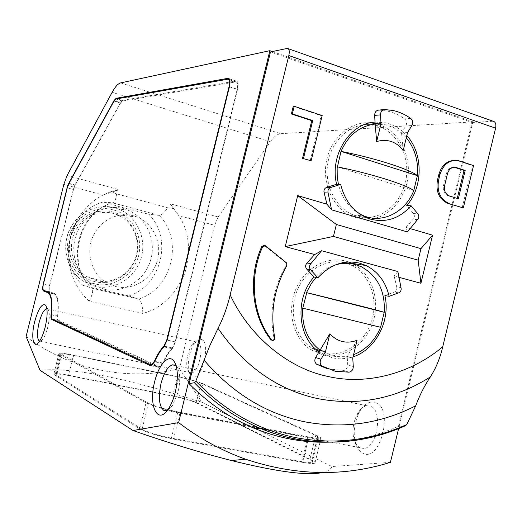 <?xml version="1.0" encoding="UTF-8"?>
<svg xmlns="http://www.w3.org/2000/svg" width="522" height="522" viewBox="0 0 522 522"><rect width="100%" height="100%" fill="white"/><g stroke="black" fill="none" stroke-linecap="round" stroke-linejoin="round"><path stroke-width="0.39" stroke-dasharray="2.61 1.96" d="M375.266 402.377C369.113 400.746 363.632 404.341 358.823 413.163C353.596 424.627 352.813 435.544 356.493 445.912C358.072 449.566 360.213 452.026 362.914 453.285C380.59 462.812 393.973 407.571 375.266 402.377M360.108 447.941L357.139 445.684L354.849 441.925C351.835 433.41 352.481 424.425 356.78 414.97C359.658 409.509 363.058 406.442 366.986 405.777L370.248 406.142C383.135 409.529 377.674 447.387 364.036 448.437L360.108 447.941M201.414 339.437C199.548 338.83 197.557 339.737 195.456 342.151C189.127 349.087 185.962 368.349 190.171 374.613L192.279 376.649C201.636 381.967 211.443 341.962 201.414 339.437M190.028 372.649L188.298 370.998C184.853 365.889 187.47 350.008 192.657 344.318L196.403 341.949L197.518 342.112C204.872 343.861 199.065 373.054 191.372 372.871L190.028 372.649M46.863 308.704L48.024 309.37C49.812 312.456 49.721 318.4 47.75 327.209C46.204 333.186 44.357 337.466 42.197 340.037L40.305 341.349L39.496 341.29M176.162 365.857L177.102 366.946C180.214 372.369 180.54 380.734 178.08 392.035L172.443 405.718L167.157 410.586M375.037 122.083L385.954 122.846L389.549 123.858L396.322 126.918L402.501 131.296L405.803 125.913C407.127 123.133 406.729 120.771 404.602 118.833C399.128 114.938 393.203 112.321 386.822 110.977L378.92 110.064M375.214 218.3C393.457 213.622 407.493 194.099 408.361 172.651C409.32 151.21 396.929 130.552 378.985 124.556L375.122 123.499M370.287 122.794C350.301 121.117 330.504 138.363 326.322 161.722C321.95 185.042 334.073 209.616 353.009 216.917L361.322 219.109L370.633 219.168M327.96 368.982L343.437 370.366C346.184 369.785 347.619 367.925 347.724 364.78L347.306 358.307L339.894 358.875L332.573 357.968L319.066 351.835M348.552 261.985L345.734 261.091C326.531 255.734 304.072 268.425 295.432 290.186C286.63 311.869 293.508 338.289 310.525 349.557L322.883 354.927C343.293 359.651 365.622 344.761 372.943 322.263C380.466 299.824 371.775 273.685 353.133 263.995M103.669 289.084C123.401 293.795 144.679 280.503 150.577 260.361C156.711 240.29 146.349 217.269 127.472 209.968L123.531 208.676C105.529 203.73 84.871 214.15 77.119 232.577C69.217 250.938 75.834 273.756 91.748 283.981L103.669 289.084M103.199 202.001C69.191 210.62 56.591 261.411 82.633 285.175L128.634 295.935C161.37 286.141 173.128 238.3 148.783 214.235L123.968 207.952L103.199 202.001L112.648 202.862L159.38 215.39C161.735 215.097 164.508 212.565 167.712 207.789L173.767 208.826L170.126 203.75L218.17 216.956L214.614 225.295L178.759 215.573L170.126 203.75M370.522 124.765L378.528 126.428C396.811 132.49 408.922 154.421 406.494 176.136C404.211 197.864 387.807 216.075 368.813 217.433M366.105 217.524L356.676 216.147L353.72 215.136C336.599 208.552 325.036 187.287 327.438 165.944C329.721 144.581 345.61 126.82 363.756 124.862M375.155 124.06L385.771 124.817L393.784 127.714L401.529 132.888L407.565 132.575M406.312 137.723L401.529 132.888L402.501 131.296L406.834 135.583M345.277 262.971L351.28 265.196C369.674 273.933 378.672 299.152 371.638 321.037C364.813 342.993 343.143 357.655 323.34 353.048L319.099 351.789M353.57 354.679L345.153 356.689L336.024 356.611L333.036 356.063L320.077 350.164M95.435 281.789C77.55 277.756 65.583 257.353 70.418 238.41C74.979 219.403 95.037 207.077 112.687 211.958C130.415 216.565 141.521 236.714 136.855 255.082C132.444 273.515 113.254 286.102 95.435 281.789M96.492 280.673L86.952 276.667C73.4 268.249 67.612 249.131 74.131 233.66C80.519 218.131 97.895 209.25 113.124 213.387L116.928 214.659C132.614 220.969 141.11 240.244 135.857 256.948C130.794 273.717 112.954 284.647 96.492 280.673M115.93 286.617L105.959 282.415C91.807 273.593 85.778 253.47 92.622 237.171C99.33 220.806 117.515 211.443 133.41 215.782L137.39 217.119C153.762 223.742 162.583 244.002 157.07 261.581C151.765 279.218 133.123 290.754 115.93 286.617M390.43 462.342L331.972 466.537L201.929 402.292L179.418 368.617L214.614 225.295M218.17 216.956L270.35 141.73L112.152 92.303M120.628 82.9L280.758 133.697C277.358 134.037 273.887 136.718 270.35 141.73M280.758 133.697L472.886 121.854L398.593 428.64M302.597 462.388L173.532 439.093C158.055 436.02 146.754 432.575 139.648 428.751L54.634 374.946L53.877 373.941C55.058 373.158 59.932 373.589 68.499 375.233L172.632 395.833C183.816 398.182 192.285 400.628 198.04 403.186L311.934 460.136C314.603 461.481 315.614 462.453 314.968 463.047C313.748 463.836 309.624 463.614 302.597 462.388L307.68 441.508M201.929 402.292C124.96 377.7 70.992 367.031 40.011 370.3M322.335 472.554C327.764 471.333 330.974 469.324 331.972 466.537M272.321 51.541L472.886 121.854M328.501 442.16C352.794 441.397 376.081 436.138 398.364 426.376L471.96 122.474L270.481 51.932M110.912 191.652L103.036 195.045L119.186 189.747L110.912 191.652L116.576 193.825L167.712 207.789M26.1 336.514C70.326 370.476 129.978 381.517 179.418 368.617M173.532 439.093L179.999 412.752C164.547 409.568 153.233 406.227 146.043 402.749L139.648 428.751M179.999 412.752L308.678 437.41L307.836 440.862M311.934 460.136L317.833 435.903C320.528 437.136 321.565 437.984 320.952 438.454C319.771 439.067 315.68 438.721 308.678 437.41M317.833 435.903L202.823 383.69L198.04 403.186M172.632 395.833L177.376 376.519C188.54 378.933 197.022 381.321 202.823 383.69M177.376 376.519L73.471 355.117L68.499 375.233M54.634 374.946L59.736 354.321L58.947 353.446C60.082 352.839 64.924 353.394 73.471 355.117M59.736 354.321L146.043 402.749M398.364 426.376L405.026 425.9M471.96 122.474L493.153 121.234M128.634 295.935L138.558 299.106C139.615 299.374 140.633 300.985 141.625 303.935C142.421 307.047 142.806 310.205 142.774 313.428C160.893 308.652 174.87 295.406 184.697 273.685C191.222 250.717 189.245 231.35 178.759 215.573L173.767 208.826M116.576 193.825C116.047 198.49 115.036 201.414 113.561 202.601L112.648 202.862C77.902 211.704 64.982 263.799 91.578 288.131L91.839 288.255C65.583 264.674 78.672 210.79 113.561 202.608M142.774 313.428L89.314 301.22C92.635 294.206 93.477 289.88 91.839 288.255M73.622 355.41C66.209 353.923 62.014 353.44 61.035 353.968L148.47 403.219C154.708 406.227 164.495 409.118 177.845 411.871L307.758 436.79C313.833 437.925 317.383 438.232 318.407 437.697C318.935 437.292 318.042 436.555 315.725 435.498L201.042 383.324C196.018 381.269 188.657 379.194 178.961 377.099L73.622 355.41L68.636 375.579C61.204 374.157 56.983 373.785 55.965 374.463L56.63 375.344L61.726 354.732M163.915 346.908L172.267 348.722C168.834 352.272 165.702 357.198 162.857 363.508L159.549 367.429L158.603 367.351L58.347 320.965L54.836 320.201M51.267 314.818L57.59 316.208C57.329 318.883 57.577 320.469 58.347 320.965M57.59 316.208C58.816 303.412 57.648 296.033 54.086 294.075L47.907 291.981M43.476 283.864L49.57 285.266C48.709 289.214 48.768 291.589 49.747 292.405M49.57 285.266L73.302 189.493L67.266 187.861M69.008 183.346L74.985 184.977L73.302 189.493M74.985 184.977L120.497 102.638L114.22 100.7M117.443 98.73L122.644 100.341L120.497 102.638M122.644 100.341L235.872 81.014L229.119 78.77M229.445 86.626L237.562 89.308C238.619 84.231 238.156 81.465 236.172 80.995L235.872 81.014M237.562 89.308L175.477 341.982L167.112 340.148M172.267 348.722L175.477 341.982M462.153 207.828L472.377 165.578L458.512 160.998L454.838 160.339M407.467 231.957L405.933 227.357L413.085 219.299C414.657 217.459 414.788 215.54 413.483 213.544L406.749 205.531M405.933 227.357L409.757 228.479M398.482 277.189L394.123 276.014L396.694 286.826L400.987 287.589M384.897 295.517L394.423 292.072C396.472 291.015 397.229 289.266 396.694 286.826M352.748 358.085L347.182 356.389L347.306 358.307L353.048 356.839M271.623 340.109C273.163 340.122 273.906 339.28 273.861 337.577C269.117 312.234 273.156 288.17 285.965 265.385L285.567 262.683L264.197 245.412M310.159 160.763L321.193 115.616L293.247 106.377M82.633 285.175L91.578 288.131L138.558 299.106C171.979 289.025 184.012 240.029 159.184 215.384L148.783 214.235M148.47 403.219L142.082 429.195L56.63 375.344M68.636 375.579L174.204 396.452L178.961 377.099M201.042 383.324L196.252 402.834C191.274 400.615 183.92 398.488 174.204 396.452M196.252 402.834L309.82 459.751L315.725 435.498M306.636 441.41L301.696 461.683C307.791 462.753 311.366 462.942 312.43 462.257C312.985 461.748 312.117 460.913 309.82 459.751M301.696 461.683L171.399 438.134L177.845 411.871M142.082 429.195C148.248 432.503 158.022 435.485 171.399 438.134M58.51 320.286L158.819 366.464L159.667 366.535L162.649 363.005C165.546 356.572 168.75 351.534 172.24 347.913L175.131 341.851L237.171 89.366C238.123 84.799 237.706 82.306 235.918 81.882L122.474 101.033L120.543 103.102L75.011 185.434L73.491 189.506L49.747 285.332C48.97 288.888 49.022 291.028 49.91 291.752L54.242 293.423C57.89 295.413 59.084 302.943 57.831 316.012L58.51 320.286L51.939 318.851M472.377 165.578L473.545 165.572M397.862 271.538L394.123 276.014M321.193 115.616L322.185 115.532M401.529 132.888L403.265 150.264M318.903 351.711L311.595 347.965C295.491 337.356 288.731 312.632 296.607 291.955C304.333 271.218 325.128 258.442 343.535 262.546M357.074 340.292L347.182 356.389M458.329 198.751L448.254 195.907C444.281 194.125 442.689 190.68 443.485 185.571L446.401 173.532L447.537 173.545M453.886 167.268C450.199 167.229 447.706 169.317 446.401 173.532M359.573 213.863C348.905 207.684 341.858 197.831 338.426 184.318M316.058 277.43C321.702 271.283 328.207 267.094 335.568 264.856M380.577 327.301L302.767 308.15M337.251 166.825L413.763 190.595M113.176 209.981C102.991 205.864 76.375 210.731 68.48 237.928C62.764 265.672 84.016 282.591 94.945 283.772C105.385 287.55 131.185 281.932 138.689 255.545C144.307 228.688 124.138 211.58 113.176 209.981M114.514 207.743C96.857 202.908 76.623 213.08 69.041 231.083C61.309 249.02 67.801 271.316 83.409 281.325L95.102 286.324C114.442 290.943 135.309 277.978 141.084 258.286C147.087 238.665 136.901 216.154 118.377 209.015L114.514 207.743M67.123 175.431L119.186 189.747M89.314 301.22C76.395 290.297 65.837 268.412 68.858 244.929C71.866 221.445 87.676 202.627 103.036 195.045L63.808 184.41M492.598 121.221L286.969 48.416M150.962 365.759L158.603 367.351M162.857 363.508L154.577 361.772M54.086 294.075L49.205 292.966M307.758 436.79L306.799 440.731M459.66 160.985L458.512 160.998M384.812 109.542L383.996 109.613M410.657 118.396L404.602 118.833M411.865 125.534L405.803 125.913M413.483 213.544L417.881 213.837M417.476 219.632L413.085 219.299M398.704 292.868L394.423 292.072M347.724 364.78L353.29 366.548M348.97 372.179L343.437 370.366M265.476 245.777L264.563 245.647M285.567 262.683L286.5 262.847M286.898 265.548L285.965 265.385M273.861 337.577L274.774 337.864M162.649 363.005L154.766 361.348M150.577 364.748L158.819 366.464M51.293 314.57L57.831 316.012M54.242 293.423L47.861 291.961M49.91 291.752L43.594 290.31M43.47 283.883L49.747 285.332M73.491 189.506L67.279 187.829M68.793 183.744L75.011 185.434M120.543 103.102L114.005 101.079M115.91 99.004L122.474 101.033M235.65 81.902L227.585 79.22M229.399 86.802L237.171 89.366M175.131 341.851L167.131 340.09M164.495 346.23L172.24 347.913M444.613 185.597L443.485 185.571M91.748 283.981L83.409 281.325C67.749 271.336 61.191 249.007 68.943 231.07C76.532 213.067 96.851 202.934 114.481 207.743L118.377 209.015L127.472 209.968M354.849 441.925L356.493 445.912M356.78 414.97L358.823 413.163M188.298 370.998L190.171 374.613M192.657 344.318L195.456 342.151M366.986 405.777L175.836 365.576M196.403 341.949L46.876 308.809M177.102 366.946L175.503 363.906M48.024 309.37L46.19 306.192M353.009 216.917L367.344 218.039M375.429 123.564L385.954 122.846M310.525 349.557L320.071 352.533M351.28 265.196L361.394 266.775M86.952 276.667L105.959 282.415M364.036 448.437L270.311 430.493M259.101 428.353L166.844 410.69M320.952 438.454L320.103 441.919M320.038 442.186L314.968 463.047M58.947 353.446L53.877 373.941M112.824 202.862L159.38 215.39M191.372 372.871L40.305 341.349M172.443 405.718L168.423 408.85M151.295 365.707L159.549 367.429M228.897 78.568L236.172 80.995M42.197 340.037L38.445 342.647M287.407 48.376L288.209 48.657M61.035 353.968L55.965 374.463M318.407 437.697L312.43 462.257M457.657 160.743L458.812 160.737M386.822 110.977L392.772 110.462M264.289 245.464L265.196 245.594M152.444 365.028L159.667 366.535M227.846 79.2L228.564 79.435M229.7 79.814L235.918 81.882M353.72 215.136L362.686 215.814M375.246 125.508L385.771 124.817M311.595 347.965L315.895 349.29M319.869 350.51L321.154 350.908M116.928 214.659L137.39 217.119"/><path stroke-width="0.78" d="M288.209 48.657L493.153 121.234C495.528 121.88 496.337 124.19 495.593 128.184L442.734 346.784C440.144 358.046 436 368.108 430.324 376.962C424.517 385.654 419.642 395.271 415.701 405.816L406.782 424.523L405.046 425.893C370.326 441.39 334.028 445.801 296.163 439.126C283.988 436.816 272.04 433.227 260.302 428.36C236.029 418.259 214.046 403.043 194.354 382.724L189.081 383.663C208.617 403.486 230.346 418.37 254.286 428.308C278.559 438.226 303.295 442.845 328.501 442.16M189.081 383.663L270.481 51.932L287.407 48.376C289.253 48.807 289.723 51.195 288.829 55.541L230.169 294.884C227.246 307.217 223.201 318.355 218.033 328.299L209.687 345.949L195.822 381.132L194.354 382.724M415.701 405.816C380.89 423.596 344.168 428.98 305.54 421.965C266.749 414.194 232.995 393.666 204.285 360.389M167.157 410.586L163.804 410.39C159.086 406.194 158.153 397.242 161.004 383.539C163.856 372.943 167.66 366.712 172.41 364.858L174.942 365.041L176.162 365.857M39.496 341.29L39.313 341.205C36.971 338.778 36.873 332.664 39.026 322.87C41.264 314.551 43.757 309.833 46.51 308.724L46.863 308.704M175.327 392.074C178.341 378.182 177.963 367.951 174.178 361.374C168.984 353.296 158.688 364.454 154.669 381.732C148.241 405.555 157.605 425.815 168.423 408.85C171.32 404.452 173.624 398.86 175.327 392.074M45.218 326.942C47.633 316.149 47.756 308.88 45.584 305.148C42.041 303.054 38.4 308.561 34.674 321.669C30.909 336.109 33.056 349.094 38.445 342.647C41.068 339.509 43.326 334.276 45.218 326.942M406.834 135.583C423.322 153.644 423.179 186.993 406.749 205.531L411.121 205.772C399.611 218.509 386.104 222.972 370.613 219.168L367.344 218.039C353.707 212.154 344.807 200.937 340.657 184.383L336.612 184.273L326.544 187.424C324.358 188.442 323.562 190.236 324.149 192.82L326.961 204.2L297.71 195.619L285.247 246.593L333.447 236.433L336.357 224.48L297.71 195.619M383.996 109.613L378.92 110.064C376.179 110.364 374.75 112.132 374.633 115.369L375.037 122.083C349.668 123.257 329.454 155.53 336.612 184.273M375.122 123.499L370.287 122.794M285.247 246.593L314.681 254.547L307.021 262.997C305.324 264.941 305.2 266.931 306.642 268.974L313.983 277.045C294.584 298.369 297.423 337.356 319.066 351.835L315.634 357.518C314.309 360.239 314.655 362.483 316.665 364.265L327.96 368.982M313.983 277.045L317.878 277.769C330.211 264.439 344.213 259.591 359.893 263.232L366.118 265.541C378.058 271.662 385.732 281.926 389.138 296.339L398.704 292.868C400.766 291.805 401.522 290.049 400.987 287.589L397.862 271.538L321.585 250.743L310.89 263.636L307.021 262.997M319.066 351.835L329.845 333.812C337.603 341.956 346.673 344.109 357.074 340.292L352.748 358.085L353.29 366.548C353.179 369.72 351.737 371.592 348.97 372.179L335.222 371.253L322.022 366.046C319.993 364.252 319.647 361.987 320.984 359.24L315.634 357.518M264.197 245.412L261.822 246.443C247.833 276.921 251.695 315.405 270.696 339.502L271.623 340.109M272.536 340.396L271.603 339.789C252.583 315.653 248.713 277.104 262.729 246.58L265.476 245.777L286.5 262.847L286.898 265.548C274.07 288.372 270.031 312.476 274.774 337.864C274.82 339.568 274.07 340.409 272.536 340.396M368.813 217.433L366.105 217.524M362.686 215.814L366.901 216.93C385.327 222.626 405.986 210.738 413.763 190.595L417.398 175.646C418.559 161.03 414.866 148.392 406.312 137.723M335.568 264.856C342.256 262.905 348.84 262.788 355.319 264.51L361.394 266.775C377.726 275.962 385.34 291.132 384.218 312.293L380.577 327.301C374.926 340.722 365.929 349.851 353.57 354.679M398.593 428.64L390.43 462.342C343.887 476.867 295.596 475.823 245.562 459.203C221.693 450.656 199.371 438.454 178.596 422.618L133.025 430.533C167.764 442.636 200.559 452.639 231.396 460.541C276.921 471.803 307.236 475.81 322.335 472.554M178.596 422.618L269.861 50.68L120.628 82.9C118.037 83.592 115.212 86.73 112.152 92.303L67.123 175.431L63.808 184.41L26.1 336.514L40.011 370.3L133.025 430.533M269.861 50.68L272.321 51.541M51.769 319.529L150.362 365.635L151.295 365.707L154.577 361.772C157.409 355.436 160.522 350.484 163.915 346.908L167.112 340.148L229.445 86.626C230.502 81.536 230.058 78.763 228.101 78.307L116.086 98.306L113.966 100.622L68.773 183.281L67.09 187.816L43.293 283.818C42.426 287.772 42.471 290.154 43.437 290.963L47.698 292.62C51.202 294.565 52.317 301.951 51.052 314.773C50.778 317.454 51.019 319.04 51.769 319.529L54.836 320.201M448.209 203.515L463.301 207.893L473.545 165.572L458.812 160.737C449.69 159.412 443.413 163.999 439.968 174.498L438.565 180.286L437.443 180.266C435.668 191.691 439.198 199.424 448.033 203.456L463.301 207.893M454.838 160.339C446.93 160.691 441.599 165.409 438.845 174.492L437.443 180.266M409.757 228.479L432.575 235.174L420.96 248.655L418.168 260.171L420.921 283.257L432.575 235.174M420.921 283.257L398.482 277.189M353.048 356.839C375.729 349.72 390.802 320.397 384.897 295.517L389.138 296.339M302.519 158.401L311.132 160.75L322.185 115.532L294.199 106.279L293.247 106.377L291.38 113.985L311.751 120.641L302.519 158.401L311.132 160.75M449.344 203.567L449.168 203.515C440.32 199.469 436.79 191.731 438.565 180.286M375.037 122.083L375.155 124.06C359.736 125.978 348.357 135.081 341.023 151.373C374.77 158.003 410.122 169.382 417.398 175.646L341.023 151.373L337.147 168.084L337.232 176.912L338.426 184.318M381.014 123.668L375.155 124.06L376.662 141.56L381.014 123.668L380.492 114.892C380.616 111.63 382.058 109.842 384.812 109.542L392.772 110.462C399.193 111.819 405.157 114.462 410.657 118.396C412.798 120.354 413.202 122.735 411.865 125.534L407.565 132.575L403.265 150.264C395.957 141.482 387.089 138.584 376.662 141.56M370.633 219.168L375.214 218.3M324.149 192.82L328.129 192.983L331.568 209.837L407.467 231.957L417.476 219.632C419.062 217.778 419.192 215.84 417.881 213.837L411.121 205.772M353.133 263.995L348.552 261.985M316.058 277.43L311.38 283.459L307.06 291.433L302.767 308.15C301.709 326.302 307.478 340.305 320.077 350.164L325.46 351.815L320.984 359.24M306.642 268.974L310.505 269.646L317.878 277.769M310.505 269.646C309.057 267.597 309.187 265.594 310.89 263.636M314.681 254.547L321.585 250.743M331.568 209.837L326.961 204.2M328.129 192.983C327.542 190.386 328.345 188.579 330.537 187.555L326.544 187.424M340.657 184.383L330.537 187.555M311.751 120.641L312.73 120.562L303.484 158.381M291.38 113.985L292.333 113.894L312.73 120.562M294.199 106.279L292.333 113.894M154.766 361.348L154.375 361.27L151.419 364.813L150.577 364.748L51.939 318.851L51.293 314.57C52.578 301.475 51.437 293.938 47.861 291.961L43.594 290.31C42.732 289.586 42.687 287.446 43.47 283.883L67.279 187.829L68.793 183.744L114.005 101.079L115.91 99.004L227.846 79.2C229.608 79.612 230.013 82.111 229.054 86.691L229.399 86.802M167.131 340.09L166.772 340.011L229.054 86.691M166.772 340.011L163.901 346.099L164.495 346.23M154.375 361.27C157.259 354.803 160.437 349.747 163.901 346.099M449.396 195.952L449.39 195.952C445.41 194.171 443.817 190.719 444.613 185.597L447.537 173.545C449.077 168.847 451.889 166.812 455.974 167.438L465.18 170.44L458.329 198.751L449.396 195.952M363.756 124.862L370.522 124.765M420.96 248.655L336.357 224.48M333.447 236.433L418.168 260.171M343.535 262.546L345.277 262.971M329.845 333.812L325.46 351.815M465.18 170.44L464.025 170.44L457.252 198.412M456.28 167.529L455.132 167.529L464.025 170.44M455.132 167.529L453.886 167.268M363.906 215.906L359.573 213.863M380.577 327.301L302.767 308.15M413.763 190.595C406.39 184.742 370.972 173.611 337.251 166.825M306.558 292.633C340.037 300.685 376.016 309.807 384.218 312.293L306.558 292.633M406.782 424.523C372.023 440.216 335.659 444.711 297.697 438.01C259.591 430.715 225.628 411.754 195.822 381.132M218.033 328.299C244.459 366.548 277.808 390.006 318.068 398.684C358.131 406.168 395.546 398.925 430.324 376.962M442.734 346.784C411.48 373.217 367.129 385.562 328.064 376.479C288.927 368.591 249.901 337.238 230.169 294.884M322.315 366.229L316.958 364.447M271.603 339.789L270.696 339.502M307.836 440.862L307.68 441.508M150.362 365.635L150.962 365.759M49.205 292.966L47.698 292.62M47.907 291.981L43.437 290.963M116.086 98.306L117.443 98.73M229.119 78.77L227.807 78.333M288.829 55.541L495.593 128.184M306.799 440.731L306.636 441.41M438.845 174.492L439.968 174.498M374.633 115.369L380.492 114.892M261.822 246.443L262.729 246.58M254.286 428.308L260.302 428.36C272.119 433.227 284.157 436.81 296.405 439.1C334.569 445.716 371.096 441.175 405.992 425.463M175.836 365.576L172.41 364.858M46.876 308.809L46.51 308.724M175.503 363.906L174.178 361.374M46.19 306.192L45.584 305.148M271.055 339.848L271.962 340.135M245.562 459.203L231.396 460.541M270.311 430.493L259.101 428.353M228.101 78.307L228.897 78.568M448.033 203.456L449.168 203.515M351.861 263.362L366.118 265.541M316.665 364.265L322.022 366.046M151.419 364.813L152.444 365.028M228.564 79.435L229.7 79.814M454.832 167.438L455.974 167.438M315.895 349.29L319.869 350.51"/></g></svg>
